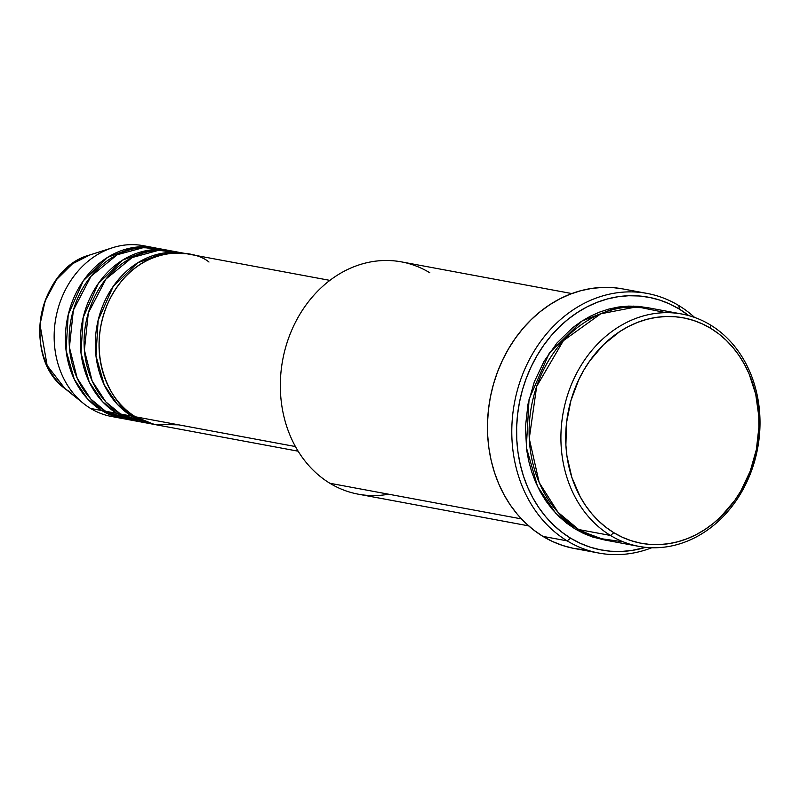 <?xml version="1.0" encoding="UTF-8"?>
<svg xmlns="http://www.w3.org/2000/svg" width="800" height="800" viewBox="0 0 800 800"><rect width="100%" height="100%" fill="white"/><g stroke="black" fill="none" stroke-linecap="round" stroke-linejoin="round"><path stroke-width="1.2" d="M208.99 262.04C191.95 247.67 136.99 244.18 108.93 300.93C82.6 358.74 115.5 408.66 135.5 416.81A86.87 72.69 100.5 0 0 156.37 424.83L298.13 451.19M152.62 424.13A86.87 72.69 -79.5 0 0 154.5 424.45L131.76 416.12L117.51 404.48L104.2 384.82L95.97 355.83L98.14 320.29L113.25 286.34L137.58 262.9L163.73 253.02L186.25 253.7A86.87 72.69 -79.5 0 0 184.39 253.33L173.16 251.24A86.87 72.69 100.5 0 0 89.09 310.44A86.87 72.69 100.5 0 0 120.54 414.03A86.87 72.69 100.5 0 0 141.4 422.04L152.62 424.13A86.87 72.69 -79.5 0 1 131.76 416.12L120.54 414.03L131.76 416.12A86.87 72.69 -79.5 0 1 100.31 312.53A86.87 72.69 -79.5 0 1 184.39 253.33M180.56 253.1L158.69 250.3L132.14 257.55L105.96 279.03L88.32 312.94L84.39 350.09L92.14 380.94L105.77 401.84L120.54 414.03L147.06 422.82M137.66 421.35A86.87 72.69 -79.5 0 0 139.54 421.67L116.8 413.33L102.55 401.7L89.23 382.03L81 353.05L83.17 317.51L98.29 283.56L122.61 260.12L148.77 250.24L171.29 250.92A86.87 72.69 -79.5 0 0 169.42 250.54L158.2 248.46A86.87 72.69 100.5 0 0 74.13 307.66A86.87 72.69 100.5 0 0 105.57 411.25A86.87 72.69 100.5 0 0 126.44 419.26L137.66 421.35A86.87 72.69 -79.5 0 1 116.8 413.33L105.57 411.25L116.8 413.33A86.87 72.69 -79.5 0 1 85.35 309.75A86.87 72.69 -79.5 0 1 169.42 250.54M165.59 250.32L143.73 247.52L117.17 254.76L91 276.25L73.36 310.16L69.42 347.31L77.18 378.16L90.81 399.06L105.57 411.25L132.1 420.04M122.7 418.57A86.87 72.69 -79.5 0 0 124.57 418.88L101.83 410.55L87.59 398.92L74.27 379.25L66.04 350.27L68.21 314.73L83.33 280.77L107.65 257.33L133.8 247.46L156.32 248.14A86.87 72.69 -79.5 0 0 154.46 247.76L143.24 245.67A86.87 72.69 100.5 0 0 59.16 304.88A86.87 72.69 100.5 0 0 90.61 408.46A86.87 72.69 100.5 0 0 111.47 416.48L122.7 418.57A86.87 72.69 -79.5 0 1 101.83 410.55L90.61 408.46L101.83 410.55A86.87 72.69 -79.5 0 1 70.39 306.97A86.87 72.69 -79.5 0 1 154.46 247.76M665.86 312.67L637.01 306.78L600.74 313.82L563.39 340.67L536.67 386.41L529.26 438.55L539.19 482.55L558.04 512.35L578.68 529.54L610.48 535.46A118.14 98.85 -79.5 0 1 567.72 394.58A118.14 98.85 -79.5 0 1 682.06 314.06A118.14 98.85 -79.5 0 1 710.43 324.97L710.83 328.41A114.66 95.95 -79.5 0 1 745.9 481.37A114.66 95.95 -79.5 0 1 613.82 532.71L610.48 535.46A118.14 98.85 100.5 0 0 746.56 482.56A118.14 98.85 100.5 0 0 710.43 324.97A118.14 98.85 -79.5 0 1 753.2 465.84A118.14 98.85 -79.5 0 1 638.86 546.36A118.14 98.85 -79.5 0 1 610.48 535.46L578.68 529.54A118.14 98.85 100.5 0 0 607.06 540.45L638.86 546.36M388.68 494.21A118.14 98.85 -79.5 0 1 329.9 483.28A118.14 98.85 100.5 0 0 358.28 494.18L528.62 525.86M647.19 293.44L622.87 288.92A132.04 110.48 100.5 0 0 495.08 378.91A132.04 110.48 100.5 0 0 542.88 536.36L567.19 540.88A132.04 110.48 -79.5 0 1 519.4 383.43A132.04 110.48 -79.5 0 1 647.19 293.44A132.04 110.48 -79.5 0 1 678.9 305.63A132.04 110.48 -79.5 0 1 694.61 317.44A132.04 110.48 100.5 0 0 678.9 305.63L679.3 309.07A128.56 107.58 -79.5 0 1 688.72 315.59L679.3 309.07L669.85 304.04L659.97 300.16L649.76 297.47L639.3 295.99L628.71 295.74L618.08 296.72L607.51 298.93L597.11 302.34L586.98 306.91L577.22 312.61L567.91 319.37L559.16 327.14L551.03 335.84L543.62 345.39L536.99 355.69L531.21 366.64L526.33 378.14L522.4 390.08L519.46 402.34L517.53 414.8L516.64 427.35L516.79 439.87L517.98 452.23L520.2 464.31L523.43 476L527.64 487.19L532.78 497.76L538.81 507.62L545.67 516.67L553.3 524.82L561.61 532L570.53 538.14L567.19 540.88A132.04 110.48 100.5 0 0 651.79 547.73A132.04 110.48 -79.5 0 1 598.91 553.07A132.04 110.48 -79.5 0 1 567.19 540.88L542.88 536.36A132.04 110.48 100.5 0 0 574.59 548.55L598.91 553.07M645.62 547.33A128.56 107.58 -79.5 0 1 570.53 538.14L579.98 543.17L589.86 547.05L600.08 549.74L610.53 551.22L621.13 551.47L631.76 550.48L645.62 547.33M574.94 528.85L555.63 513.09L537.55 486.49L526.31 447.28L529.07 399.14L549.34 352.98L582.19 320.9L617.69 307.16L648.38 307.82L638.13 306.34L628.4 306.11L618.63 307.01L608.92 309.04L599.37 312.17L590.06 316.37L581.08 321.61L572.53 327.82L557.02 342.96L544.12 361.19L534.32 381.82L528.01 404.06L525.42 427.05L526.65 449.91L528.69 461.01L531.66 471.75L535.53 482.03L540.25 491.75L545.79 500.81L552.1 509.12L559.1 516.61L566.74 523.21L574.94 528.85L583.62 533.47L592.7 537.04L605.19 540.08L574.94 528.85M635.03 306.75L633.22 306.08M295.42 446.55L135.5 416.81L295.42 446.55M521.42 518.9L329.9 483.28L521.42 518.9M117.13 417.26A86.87 72.69 -79.5 0 1 90.61 408.46A86.87 72.69 -79.5 0 1 83.6 403.55A86.87 72.69 -79.5 0 1 55.89 317.79A86.87 72.69 -79.5 0 1 112.58 247.72A86.87 72.69 -79.5 0 1 148.8 246.98M71.03 392.85L65.02 388.64C21.44 357.48 37.99 268.38 89.88 254.95A74.52 62.36 100.5 0 0 41.25 315.06A74.52 62.36 100.5 0 0 65.02 388.64L47.14 365.49L40 324.62L45.13 300.86L56.63 279.48L72.53 263.75L89.88 254.95L112.58 247.72M710.83 328.41L702.41 323.92L693.6 320.46L684.48 318.06L675.16 316.74L665.71 316.52L656.23 317.4L646.8 319.36L637.53 322.4L628.49 326.48L619.78 331.56L603.68 344.53L589.82 360.8L583.91 369.99L578.75 379.75L570.89 400.66L566.55 422.71L565.89 445.07L566.95 456.09L571.81 477.29L580.15 496.7L585.53 505.49L591.65 513.56L598.45 520.84L605.86 527.24L613.82 532.71L622.25 537.2L631.06 540.66L640.17 543.06L649.5 544.38L658.95 544.6L668.43 543.72L677.85 541.76L687.13 538.72L696.16 534.64L704.87 529.56L713.17 523.52L720.98 516.59L734.83 500.32L740.75 491.13L750.25 471.11L756.38 449.53L758.9 427.21L758.77 416.05L755.72 394.25L749.09 373.85L744.5 364.42L739.12 355.63L733 347.56L726.2 340.28L718.79 333.88L710.83 328.41L710.43 324.97A118.14 98.85 100.5 0 0 574.35 377.87A118.14 98.85 100.5 0 0 610.48 535.46L613.82 532.71A114.66 95.95 -79.5 0 1 578.75 379.75A114.66 95.95 -79.5 0 1 710.83 328.41M682.06 314.06L650.26 308.15A118.14 98.85 100.5 0 0 535.92 388.67A118.14 98.85 100.5 0 0 578.68 529.54L598.08 538.25L623.25 541.84M583.96 549.8L573.22 548.28L562.72 545.51L552.58 541.53L542.88 536.36L533.71 530.06L525.17 522.69L517.34 514.31L510.3 505.02L504.1 494.89L498.82 484.03L494.5 472.55L491.18 460.54L488.9 448.13L487.68 435.44L487.52 422.59L488.44 409.7L490.42 396.89L493.44 384.3L497.48 372.04L502.49 360.23L508.43 348.98L515.24 338.4L522.85 328.6L531.19 319.67L540.18 311.69L549.74 304.74L559.77 298.89L570.17 294.19L580.85 290.69L591.7 288.43L602.62 287.42L613.5 287.67L622.93 288.93M571.82 293.56L401.48 261.89A118.14 98.85 100.5 0 0 287.14 342.41A118.14 98.85 100.5 0 0 329.9 483.28A118.14 98.85 -79.5 0 1 293.77 325.69A118.14 98.85 -79.5 0 1 429.85 272.79M329.89 280.38L188.13 254.02A86.87 72.69 100.5 0 0 104.06 313.23A86.87 72.69 100.5 0 0 135.5 416.81L153.87 424.31L178.72 424.85M678.9 305.63A132.04 110.48 100.5 0 0 526.81 364.75A132.04 110.48 100.5 0 0 567.19 540.88L570.53 538.14A128.56 107.58 -79.5 0 1 531.21 366.64A128.56 107.58 -79.5 0 1 679.3 309.07L678.9 305.63M83.6 403.55L65.02 388.64"/></g></svg>
